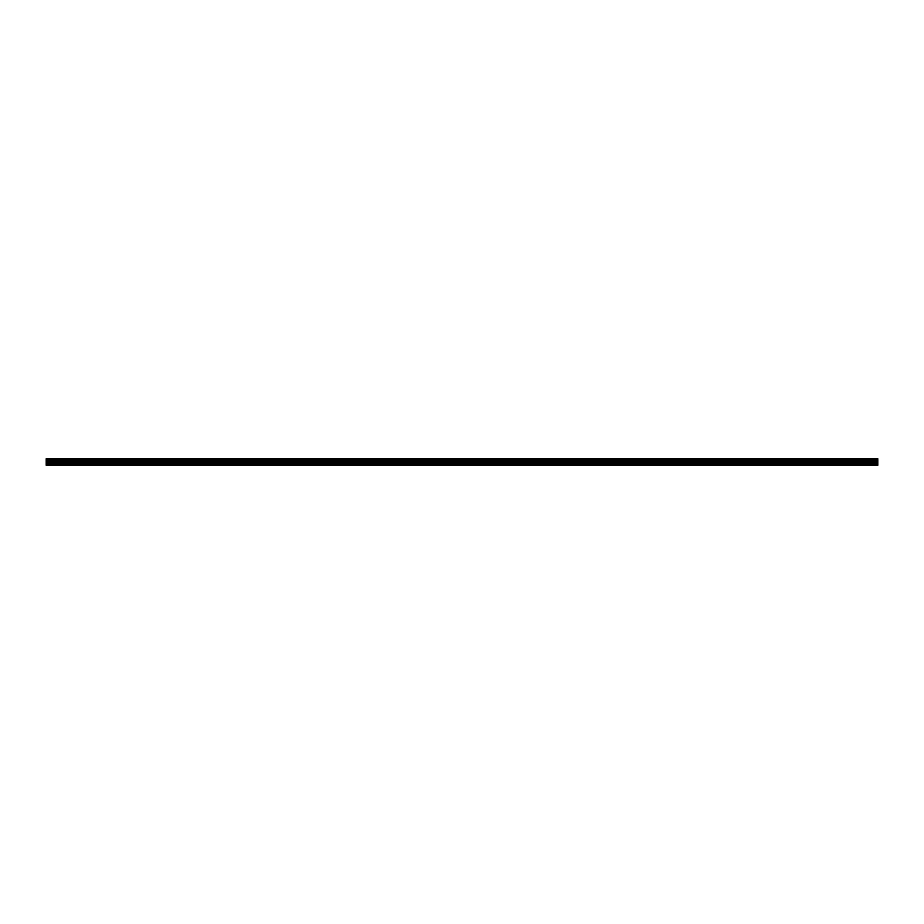 <?xml version="1.0" encoding="UTF-8"?>
<svg xmlns="http://www.w3.org/2000/svg" width="924" height="924" viewBox="0 0 924 924"><rect width="100%" height="100%" fill="white"/><g stroke="black" fill="none" stroke-linecap="round" stroke-linejoin="round"><path stroke-width="1.39" d="M46.2 463.213L46.2 460.914L877.8 460.914L877.8 463.213L46.2 463.213L46.2 465.246L877.8 465.246L877.8 463.213M46.2 458.87L877.8 458.87L46.2 458.754L46.2 460.914M877.8 458.754L46.2 458.754M877.8 458.87L46.2 459.424M46.2 459.563L877.8 459.424M877.8 459.563L46.2 460.071M46.2 460.21L877.8 460.071M877.8 460.21L877.8 460.822L46.2 460.822M46.2 464.818L877.8 464.818M46.2 461.041L877.8 461.041M46.2 463.351L877.8 463.351M46.2 462.427L877.8 462.427M877.8 462.289L46.2 462.289M46.2 461.18L877.8 461.18"/></g></svg>
